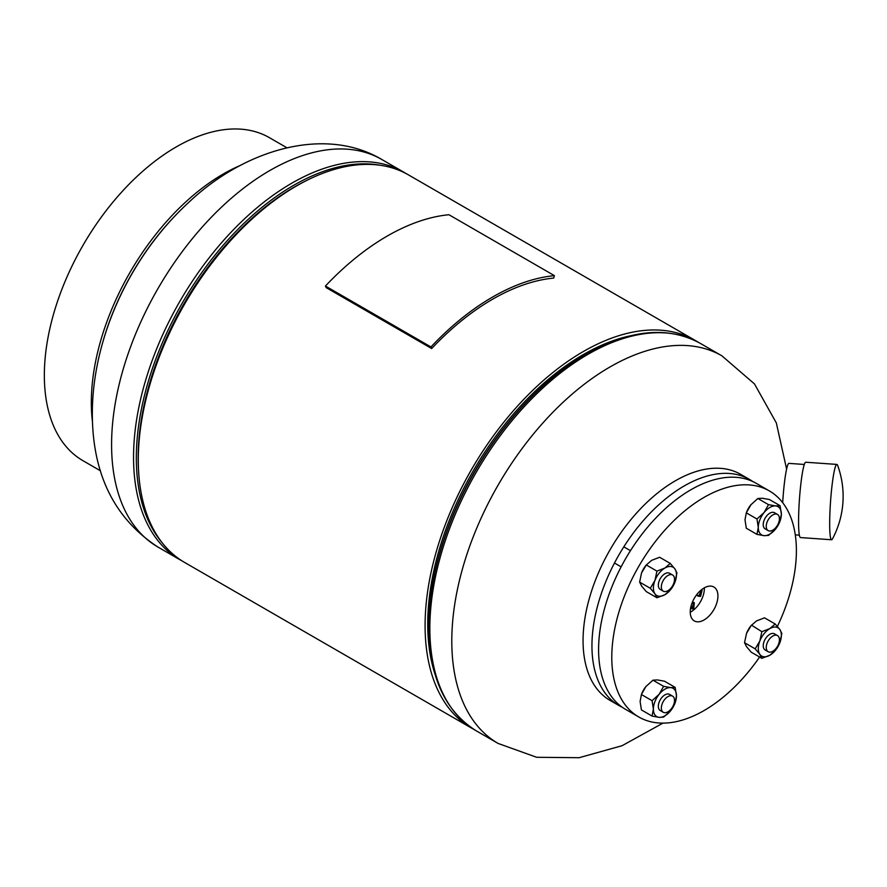 <?xml version="1.0" encoding="UTF-8"?>
<svg xmlns="http://www.w3.org/2000/svg" width="887" height="887" viewBox="0 0 887 887"><rect width="100%" height="100%" fill="white"/><g stroke="black" fill="none" stroke-linecap="round" stroke-linejoin="round"><path stroke-width="1.33" d="M697.548 341.839A223.779 129.203 120 0 0 695.22 340.442A223.779 129.203 120 0 0 583.336 351.529A223.779 129.203 120 0 0 437.136 548.72A223.779 129.203 120 0 0 471.44 728.039A223.779 129.203 120 0 0 473.824 729.358M695.22 340.442L408.419 174.861A223.779 129.203 120 0 0 296.524 185.937A223.779 129.203 120 0 0 150.335 383.14A223.779 129.203 120 0 0 184.64 562.458L471.44 728.039M752.764 481.519A130.544 75.362 120 0 0 749.526 479.457L740.623 474.323A130.544 75.362 120 0 0 675.362 480.787A130.544 75.362 120 0 0 583.058 640.669A130.544 75.362 120 0 0 610.09 700.42L618.982 705.564A130.544 75.362 120 0 0 622.397 707.327M782.7 502.707A35.436 3.504 -86 0 1 784.219 484.679A35.436 3.504 -86 0 1 788.953 463.38L804.321 464.466M830.099 534.739A37.764 3.725 -86 0 1 832.305 483.293A37.764 3.725 -86 0 1 836.884 464.422A37.764 3.725 -86 0 1 837.627 465.353A90.208 90.208 0 0 1 832.449 538.93A37.764 3.725 -86 0 1 831.585 539.762A37.764 3.725 -86 0 1 830.099 534.739M831.585 539.762L800.473 537.566A37.764 3.725 -86 0 1 801.194 481.098A37.764 3.725 -86 0 1 805.773 462.227L836.884 464.422M749.526 479.457A130.544 75.362 120 0 0 684.254 485.921A130.544 75.362 120 0 0 598.98 600.954A130.544 75.362 120 0 0 618.982 705.564M717.927 595.964A19.581 11.298 120 0 0 713.669 586.895A19.581 11.298 120 0 0 698.657 592.394A19.581 11.298 120 0 0 690.241 611.952A19.581 11.298 120 0 0 694.089 620.789A19.581 11.298 120 0 0 709.245 615.811A19.581 11.298 120 0 0 717.927 595.964M690.241 612.23A19.015 10.977 120 0 0 704.345 588.58A19.015 10.977 120 0 0 704.333 587.837M777.389 626.422A130.544 75.362 120 0 0 796.393 550.672A130.544 75.362 120 0 0 769.351 490.91A130.544 75.362 120 0 0 668.765 525.88A130.544 75.362 120 0 0 611.786 657.256A130.544 75.362 120 0 0 638.817 717.006A130.544 75.362 120 0 0 759.616 657.034M769.351 490.91L756.167 483.293A130.544 75.362 120 0 0 655.571 518.274A130.544 75.362 120 0 0 598.592 649.639A130.544 75.362 120 0 0 625.634 709.4L638.817 717.006M674.475 701.406A9.325 5.389 120 0 0 672.601 696.14A9.325 5.389 120 0 0 665.804 698.235A9.325 5.389 120 0 0 661.403 707.017A9.325 5.389 120 0 0 663.276 712.294A9.325 5.389 120 0 0 670.062 710.188A9.325 5.389 120 0 0 674.475 701.406M670.849 695.707A9.325 5.389 120 0 0 663.432 695.929A9.325 5.389 120 0 0 658.331 706.285A9.325 5.389 120 0 0 662.024 710.986M652.078 700.686L659.163 694.266L663.609 686.327L670.694 687.613L675.151 687.358L676.471 695.818A16.321 9.424 -60 0 1 675.096 702.892A16.321 9.424 -60 0 1 670.694 710.687L663.609 717.095L659.163 717.35L652.078 716.075L641.423 709.922L640.104 701.462L641.423 694.532L652.078 700.686L653.386 709.134L652.078 716.075M645.869 686.593L641.467 694.388A16.321 9.424 120 0 1 645.869 686.593L646.191 686.205A16.321 9.424 120 0 0 645.869 686.593L652.954 680.185L663.609 686.327M652.954 680.185L657.411 679.93L664.496 681.216L675.151 687.358M670.694 710.687A16.321 9.424 -60 0 1 670.372 711.075A16.321 9.424 -60 0 1 659.163 717.35A16.321 9.424 120 0 1 653.386 709.134A16.321 9.424 -60 0 1 659.163 694.266A16.321 9.424 -60 0 1 670.694 687.613A16.321 9.424 -60 0 1 676.471 695.818L675.151 702.748M690.563 608.349L693.701 609.181L694.299 602.639L692.315 602.34M693.579 602.34L692.303 608.371L690.685 608.493M696.805 594.578L698.047 596.153L700.564 596.419L702.072 590.398L701.129 590.055M701.307 590.088L699.189 595.62L697.426 595.665M240.532 165.359A186.481 107.671 120 0 0 190.228 197.923A186.481 107.671 120 0 0 92.47 421.813M286.9 147.763L269.46 137.696A186.481 107.671 120 0 0 143.25 170.803A186.481 107.671 120 0 0 48.996 332.558A186.481 107.671 120 0 0 82.968 460.697L100.408 470.764M176.69 214.166A182.489 105.365 120 0 0 102.825 342.094M667.091 591.13A9.325 5.389 120 0 0 673.854 583.025A9.325 5.389 120 0 0 672.601 575.009A9.325 5.389 120 0 0 668.776 575.053A9.325 5.389 120 0 0 662.024 583.147A9.325 5.389 120 0 0 663.276 591.163A9.325 5.389 120 0 0 667.091 591.13M766.29 525.326A9.325 5.389 120 0 0 768.175 530.603A9.325 5.389 120 0 0 774.961 528.508A9.325 5.389 120 0 0 779.374 519.727A9.325 5.389 120 0 0 777.5 514.449A9.325 5.389 120 0 0 770.703 516.544A9.325 5.389 120 0 0 766.29 525.326M773.675 635.613A9.325 5.389 120 0 0 766.922 643.707A9.325 5.389 120 0 0 768.175 651.723A9.325 5.389 120 0 0 771.989 651.69A9.325 5.389 120 0 0 778.753 643.596A9.325 5.389 120 0 0 777.5 635.58A9.325 5.389 120 0 0 773.675 635.613M670.849 574.576A9.325 5.389 120 0 0 664.928 573.734A9.325 5.389 120 0 0 658.509 583.336A9.325 5.389 120 0 0 662.024 589.866M639.638 582.127L641.645 586.107L646.29 591.607L656.945 597.76L654.939 593.78L650.293 588.281L654.939 580.464L656.945 571.117L646.29 564.964L641.645 572.78A16.321 9.424 120 0 0 641.467 573.257L639.638 582.127L650.293 588.281M641.645 572.78A16.321 9.424 120 0 1 646.191 565.074L651.635 560.351L659.618 557.269L670.273 563.422L664.928 568.024L656.945 571.117M670.273 563.422L674.918 568.922L676.936 572.902L674.918 582.249A16.321 9.424 -60 0 1 670.372 589.955A16.321 9.424 -60 0 1 664.928 594.678L656.945 597.76M670.273 590.066L664.928 594.678A16.321 9.424 -60 0 1 654.939 593.78A16.321 9.424 -60 0 1 654.939 580.464A16.321 9.424 120 0 1 664.928 568.024A16.321 9.424 -60 0 1 674.918 568.922A16.321 9.424 -60 0 1 675.096 581.772A16.321 9.424 -60 0 1 674.918 582.249M775.748 514.016A9.325 5.389 120 0 0 768.33 514.238A9.325 5.389 120 0 0 763.23 524.594A9.325 5.389 120 0 0 766.922 529.306M780.05 521.057L781.369 514.127A16.321 9.424 -60 0 1 779.995 521.201A16.321 9.424 -60 0 1 775.593 528.996L768.508 535.415L764.062 535.659L756.966 534.384L746.311 528.231L745.002 519.782L746.311 512.841L756.966 518.995L764.062 512.586L768.508 504.648L775.593 505.923L780.05 505.679L769.395 499.525L762.299 498.25L757.853 498.494L768.508 504.648M750.768 504.903A16.321 9.424 120 0 0 746.366 512.697L751.089 504.515A16.321 9.424 120 0 0 750.768 504.903L757.853 498.494M756.966 534.384L758.285 527.455A16.321 9.424 -60 0 1 764.062 512.586A16.321 9.424 -60 0 1 775.593 505.923A16.321 9.424 120 0 1 781.369 514.127L780.05 505.679M775.593 528.996A16.321 9.424 -60 0 1 775.271 529.395A16.321 9.424 -60 0 1 764.062 535.659A16.321 9.424 -60 0 1 758.285 527.455L756.966 518.995M775.748 635.136A9.325 5.389 120 0 0 769.827 634.305A9.325 5.389 120 0 0 763.408 643.895A9.325 5.389 120 0 0 766.922 650.426M775.171 650.637L769.827 655.238L761.844 658.32L751.189 652.167L746.544 646.667L744.526 642.698L746.544 633.351L751.189 625.523L756.533 620.922L764.516 617.829L775.171 623.982L779.817 629.482L781.835 633.462L779.817 642.809A16.321 9.424 120 0 1 775.271 650.515L774.861 651.014M761.844 658.32L759.837 654.351L755.181 648.852L759.837 641.024L761.844 631.677L769.827 628.595L775.171 623.982M744.526 642.698L755.181 648.852M746.544 633.351A16.321 9.424 120 0 0 746.366 633.828L746.544 633.351A16.321 9.424 120 0 1 751.089 625.645L751.5 625.147L761.844 631.677M775.271 650.515A16.321 9.424 120 0 1 769.827 655.238A16.321 9.424 -60 0 1 759.837 654.351A16.321 9.424 -60 0 1 759.837 641.024A16.321 9.424 -60 0 1 769.827 628.595A16.321 9.424 -60 0 1 779.817 629.482A16.321 9.424 -60 0 1 779.995 642.332A16.321 9.424 -60 0 1 779.817 642.809M430.927 346.939A226.462 130.755 -60 0 1 554.419 275.646L448.933 214.732A226.462 130.755 -60 0 0 325.44 286.035L430.927 346.939L431.659 348.536A223.779 129.203 -60 0 1 553.688 278.086L554.419 275.646M325.44 286.035L326.172 287.632L431.659 348.536M662.955 723.127L622.075 745.701L579.111 757.709L536.679 757.287L498.15 743.461A223.779 129.203 -60 0 1 451.793 641.013A223.779 129.203 -60 0 1 610.034 366.941A223.779 129.203 -60 0 1 721.929 355.853L754.482 383.927L776.325 422.911L786.614 469.112M434.974 674.087A220.054 127.052 -60 0 1 583.336 354.567A220.054 127.052 -60 0 1 630.258 335.84M498.15 743.461L476.186 730.788C441.682 709.001 426.048 669.208 429.286 611.409L429.352 610.444A221.251 127.739 -60 0 1 572.337 362.794L573.135 362.262A222.582 128.515 -60 0 1 586.141 354.124M429.286 611.409A222.582 128.515 -60 0 1 573.135 362.262L586.218 354.079C629.803 329.498 667.723 325.862 699.965 343.18A223.779 129.203 -60 0 0 588.081 354.268A223.779 129.203 -60 0 0 441.892 551.47A223.779 129.203 -60 0 0 476.186 730.788M701.617 590.476A218.867 126.364 -60 0 1 698.723 595.72M694.266 603.437A218.867 126.364 -60 0 1 691.173 608.56M111.585 444.598A223.779 129.203 120 0 0 157.93 547.046C114.279 518.452 92.403 473.98 92.326 413.641C92.37 336.86 130.855 255.312 189.264 201.903C244.768 149.448 324.886 125.754 381.709 159.438A223.779 129.203 120 0 0 269.825 170.526A223.779 129.203 120 0 0 111.585 444.598M306.702 180.438A221.251 127.739 120 0 0 294.595 186.891A221.251 127.739 120 0 0 138.616 471.585M380.456 165.304A222.582 128.515 120 0 0 293.719 185.294A222.582 128.515 120 0 0 155.103 360.965A222.582 128.515 120 0 0 162.388 543.021M381.709 159.438L403.674 172.111A223.779 129.203 120 0 0 291.779 183.199A223.779 129.203 120 0 0 145.59 380.401A223.779 129.203 120 0 0 179.895 559.719L182.312 561.061M721.929 355.853L699.965 343.18M157.93 547.046L179.895 559.719M403.674 172.111L406.035 173.542M795.284 534.872L799.353 535.149M672.601 696.14L669.596 694.399M663.276 712.294L660.272 710.554M675.096 702.892L675.317 702.293M672.601 575.009L669.596 573.279M630.457 550.683L623.816 546.847M663.276 591.163L660.272 589.423M621.133 566.837L614.491 563.001M768.175 530.603L765.171 528.863M777.5 514.449L774.484 512.719M768.175 651.723L765.171 649.994M777.5 635.58L774.484 633.839M779.995 521.201L780.216 520.602"/></g></svg>
